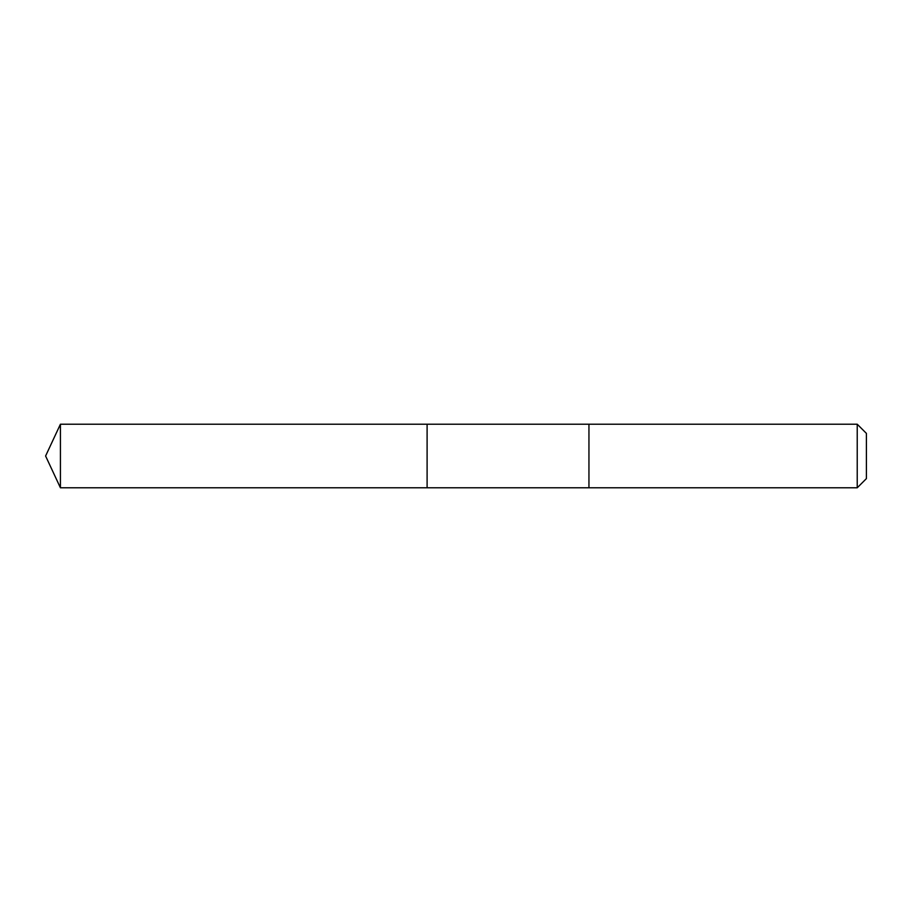 <?xml version="1.0" encoding="UTF-8"?>
<svg xmlns="http://www.w3.org/2000/svg" width="912" height="912" viewBox="0 0 912 912"><rect width="100%" height="100%" fill="white"/><g stroke="black" fill="none" stroke-linecap="round" stroke-linejoin="round"><path stroke-width="1.37" d="M427.101 487.783L427.101 424.217L60.42 424.205L60.42 487.795L427.101 487.783L427.101 424.217L588.947 424.217L588.947 487.783L60.42 487.795L45.6 456L60.42 487.795M588.947 450.539L588.947 487.795L857.223 487.795L857.223 424.205L588.947 424.205L588.947 450.539M857.223 424.205L866.4 433.382L866.4 478.618L857.223 487.795M45.6 456L60.42 424.205"/></g></svg>
